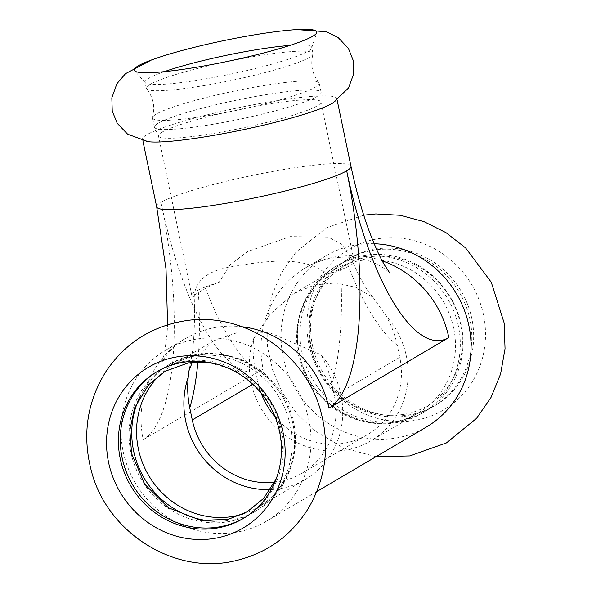 <?xml version="1.0" encoding="UTF-8"?>
<svg xmlns="http://www.w3.org/2000/svg" width="592" height="592" viewBox="0 0 592 592"><rect width="100%" height="100%" fill="white"/><g stroke="black" fill="none" stroke-linecap="round" stroke-linejoin="round"><path stroke-width="0.44" stroke-dasharray="2.96 2.22" d="M195.834 339.216A99.249 93.514 -120.5 0 0 165.642 350.22A99.249 93.514 -120.5 0 0 123.143 451.496A99.249 93.514 -120.5 0 0 266.356 521.256A99.249 93.514 -120.5 0 0 308.854 419.98A99.249 93.514 -120.5 0 0 195.834 339.216M333.133 102.845A99.249 11.233 -11.8 0 0 336.841 98.657A99.249 11.233 -11.8 0 0 268.346 102.083A99.249 11.233 -11.8 0 0 146.838 134.71A99.249 11.233 -11.8 0 0 142.546 139.246A99.249 11.233 -11.8 0 0 147.63 141.599M193.258 356.132A85.144 80.223 -120.5 0 0 167.351 365.575A85.144 80.223 -120.5 0 0 135.043 466.466A85.144 80.223 -120.5 0 0 227.861 521.752A85.144 80.223 -120.5 0 0 253.761 512.309A85.144 80.223 -120.5 0 0 286.077 411.418A85.144 80.223 -120.5 0 0 193.258 356.132M214.282 521.182A85.144 80.223 -120.5 0 0 230.569 520.153A85.144 80.223 -120.5 0 0 256.477 510.711A85.144 80.223 -120.5 0 0 288.785 409.827A85.144 80.223 -120.5 0 0 195.974 354.534A85.144 80.223 -120.5 0 0 170.067 363.976A85.144 80.223 -120.5 0 0 140.445 395.789M244.03 518.03A85.144 80.223 -120.5 0 0 244.955 517.497A85.144 80.223 -120.5 0 0 277.271 416.605A85.144 80.223 -120.5 0 0 184.452 361.32A85.144 80.223 -120.5 0 0 158.545 370.755A85.144 80.223 -120.5 0 0 157.635 371.31M260.443 86.136A85.144 9.642 -11.8 0 0 152.551 117.423A85.144 9.642 -11.8 0 0 152.521 118.023A85.144 9.642 -11.8 0 0 211.285 115.085A85.144 9.642 -11.8 0 0 319.214 83.198A85.144 9.642 -11.8 0 0 318.94 82.658A85.144 9.642 -11.8 0 0 260.443 86.136M262.352 95.282A85.144 9.642 -11.8 0 0 154.431 127.169A85.144 9.642 -11.8 0 0 154.667 127.657A85.144 9.642 -11.8 0 0 213.201 124.224A85.144 9.642 -11.8 0 0 321.101 92.892A85.144 9.642 -11.8 0 0 321.123 92.345A85.144 9.642 -11.8 0 0 262.352 95.282M254.242 56.469A85.144 9.642 -11.8 0 0 146.32 88.356A85.144 9.642 -11.8 0 0 146.594 88.896A85.144 9.642 -11.8 0 0 205.091 85.418A85.144 9.642 -11.8 0 0 312.976 54.131A85.144 9.642 -11.8 0 0 313.013 53.532A85.144 9.642 -11.8 0 0 254.242 56.469M164.265 71.669A85.144 9.642 -11.8 0 0 148.71 78.262A85.144 9.642 -11.8 0 0 145.025 82.155A85.144 9.642 -11.8 0 0 145.336 82.739A85.144 9.642 -11.8 0 0 219.647 76.331A85.144 9.642 -11.8 0 0 308.04 51.23A85.144 9.642 -11.8 0 0 311.666 47.989A85.144 9.642 -11.8 0 0 311.718 47.33A85.144 9.642 -11.8 0 0 289.888 45.421M483.494 314.803A93.277 87.89 -120.5 0 0 377.267 238.894A93.277 87.89 -120.5 0 0 308.943 344.426A93.277 87.89 -120.5 0 0 415.17 420.335A93.277 87.89 -120.5 0 0 483.494 314.803M374.166 243.734A99.249 93.514 -120.5 0 0 325.704 255.966A99.249 93.514 -120.5 0 0 283.205 357.242A99.249 93.514 -120.5 0 0 396.226 438.006A99.249 93.514 -120.5 0 0 426.418 427.002M398.808 421.09A85.144 80.223 59.5 0 1 305.99 365.797A85.144 80.223 59.5 0 1 338.298 264.905A85.144 80.223 59.5 0 1 364.206 255.47A85.144 80.223 59.5 0 1 457.024 310.756A85.144 80.223 59.5 0 1 424.708 411.647A85.144 80.223 59.5 0 1 398.808 421.09M396.092 422.688A85.144 80.223 59.5 0 1 303.274 367.395A85.144 80.223 59.5 0 1 335.59 266.504A85.144 80.223 59.5 0 1 361.49 257.069A85.144 80.223 59.5 0 1 454.308 312.354A85.144 80.223 59.5 0 1 421.992 413.246A85.144 80.223 59.5 0 1 396.092 422.688M407.607 415.902A85.144 80.223 59.5 0 1 314.796 360.617A85.144 80.223 59.5 0 1 347.104 259.725A85.144 80.223 59.5 0 1 373.012 250.283A85.144 80.223 59.5 0 1 465.823 305.576A85.144 80.223 59.5 0 1 433.514 406.46A85.144 80.223 59.5 0 1 407.607 415.902M312.487 345.528A85.144 80.223 -120.5 0 0 409.449 414.822A85.144 80.223 -120.5 0 0 435.357 405.379A85.144 80.223 -120.5 0 0 471.817 318.489A85.144 80.223 -120.5 0 0 348.947 258.637A85.144 80.223 -120.5 0 0 312.487 345.528M192.319 362.304L213.601 340.859L239.693 331.801L269.197 332.482L320.857 354.66C326.059 364.013 329.714 373.715 331.838 383.779L334.354 395.819L399.785 357.287L397.269 345.247C395.153 335.19 391.49 325.482 386.295 316.128L373.286 297.732L356.229 287.423L335.938 282.917L314.633 284.944L294.254 293.366L270.337 313.945L253.672 338.631C252.599 349.051 253.11 359.292 255.196 369.356L257.712 381.396A75.924 71.536 -120.5 0 0 261.131 393.147M326.858 274.459A82.976 9.391 -11.8 0 0 354.223 261.405A82.976 9.391 -11.8 0 0 351.766 259.784C351.966 260.983 350.582 262.456 347.615 264.217L340.467 268.42C337.462 270.181 332.926 272.194 326.858 274.459C305.975 255.233 265.016 261.005 235.083 266.193C208.562 269.811 194.946 280.068 194.235 296.962L194.213 296.755C194.975 319.85 194.213 339.334 191.926 355.207L188.974 370.74M219.144 282.288A82.976 9.391 -11.8 0 0 195.367 291.545A82.976 9.391 -11.8 0 0 191.778 295.341A82.976 9.391 -11.8 0 0 194.235 296.962C194.035 295.763 195.419 294.291 198.387 292.529L205.535 288.326C208.539 286.558 213.076 284.552 219.144 282.288L230.244 264.572L247.678 251.526L290.147 236.615L328.397 237.126L341.954 244.459L351.766 259.784M270.418 489.584A82.976 78.181 -120.5 0 0 305.42 479.379A82.976 78.181 -120.5 0 0 320.857 354.66M275.132 416.931A75.924 71.536 -120.5 0 0 367.277 434.772A75.924 71.536 -120.5 0 0 399.785 357.287M253.672 338.631A82.976 78.181 -120.5 0 0 251.112 382.521A82.976 78.181 -120.5 0 0 370.851 440.848A82.976 78.181 -120.5 0 0 386.295 316.128M274.592 482.295A75.924 71.536 -120.5 0 0 301.839 473.304A75.924 71.536 -120.5 0 0 334.354 395.819M331.838 383.779A216.931 68.391 80.4 0 0 340.467 268.42M197.883 361.89A216.931 68.391 80.4 0 0 198.387 292.529M243.275 513.893A82.976 78.181 -120.5 0 0 258.105 507.24A82.976 78.181 -120.5 0 0 293.632 422.562A82.976 78.181 -120.5 0 0 199.141 355.037A82.976 78.181 -120.5 0 0 173.9 364.235A82.976 78.181 -120.5 0 0 160.883 373.974M242.335 326.791A99.249 93.514 -120.5 0 0 185.718 338.395A99.249 93.514 -120.5 0 0 143.22 439.671A207.711 65.483 80.4 0 0 160.972 202.353A99.249 11.233 168.2 0 0 156.68 206.889M350.975 166.3A99.249 11.233 -11.8 0 0 267.177 172.479A99.249 11.233 -11.8 0 0 160.972 202.353A207.711 65.483 -99.6 0 0 263.129 369.06L143.22 439.671M397.269 345.247A216.931 68.391 -99.6 0 1 347.615 264.217M255.196 369.356A216.931 68.391 -99.6 0 1 205.535 288.326M252.806 384.282L257.712 381.396M162.06 132.127A82.976 9.391 -11.8 0 0 158.471 135.916A82.976 9.391 -11.8 0 0 228.534 130.751A82.976 9.391 -11.8 0 0 317.334 105.776A82.976 9.391 -11.8 0 0 320.916 101.979A82.976 9.391 -11.8 0 0 263.647 104.851A82.976 9.391 -11.8 0 0 162.06 132.127M382.203 260.828A99.249 93.514 -120.5 0 0 305.627 267.784A99.249 93.514 -120.5 0 0 263.129 369.06M453.694 328.308A82.976 78.181 -120.5 0 0 359.203 260.783A82.976 78.181 -120.5 0 0 333.962 269.982A82.976 78.181 -120.5 0 0 298.427 354.66A82.976 78.181 -120.5 0 0 418.167 412.987A82.976 78.181 -120.5 0 0 453.694 328.308M294.772 29.733L296.903 29.6M153.513 59.244L151.5 59.977M170.067 363.976L167.351 365.575M256.477 510.711L253.761 512.309M276.131 479.009L277.692 475.184L282.636 449.076L278.706 421.844L261.657 391.075L234.343 369.822L207.318 362.163M158.545 370.755L156.71 371.843M244.955 517.497L243.12 518.577M321.123 92.345L319.214 83.198M154.431 127.169L152.521 118.023M318.94 82.658C312.236 74.141 310.245 64.632 312.976 54.131M152.551 117.423C155.289 106.923 153.298 97.414 146.594 88.896M313.013 53.532L311.718 47.33M146.32 88.356L145.025 82.155M375.987 456.698L343.101 447.811L313.716 430.044L296.392 413.001L282.584 392.947L272.808 370.651L267.451 346.964L266.859 321.249L271.587 296.118L281.466 272.697L296.089 252.059L326.68 227.72L363.725 215.185M421.992 413.246L424.708 411.647M335.59 266.504L338.298 264.905M403.603 414.37C378.532 418.1 355.814 410.5 335.449 391.564C320.235 376.135 311.644 357.783 309.675 336.508C306.219 298.849 330.632 264.935 364.095 257.831C388.648 252.643 411.544 258.852 432.767 276.449C450.283 292.411 460.088 312.065 462.182 335.412C465.534 374.499 438.872 409.087 403.603 414.37M433.514 406.46L435.357 405.379M347.104 259.725L348.947 258.637M213.601 340.859L173.9 364.235C181.455 359.795 189.61 356.828 198.364 355.326C237.888 347.334 283.228 378.48 292.219 421.4C300.669 455.448 285.803 491.545 258.105 507.24L305.42 479.379M165.642 350.22L185.718 338.395C173.33 344.344 161.831 360.979 162.201 362.03L164.717 352.033L167.003 334.177L167.595 324.83M337.159 100.174L336.841 98.657M142.864 140.763L142.546 139.246M351.123 258.193C357.931 273.985 363.895 285.388 369.023 292.396L373.286 297.732M354.223 261.405L320.916 101.979L321.101 92.892M191.778 295.341L158.471 135.916L154.667 127.657M325.704 255.966L305.627 267.784C313.531 263.107 322.329 259.91 332.008 258.216C345.106 256.218 357.191 257.061 368.261 260.746C380.02 264.076 390.061 272.794 389.906 273.127M316.794 491.56L266.356 521.256M294.254 293.366L333.962 269.982C306.256 285.677 291.397 321.774 299.848 355.822C310.548 409.627 376.704 440.219 418.167 412.987L370.851 440.848M367.277 434.772L301.839 473.304M311.666 47.989L316.764 32.686M145.336 82.739L134.539 70.759"/><path stroke-width="0.89" d="M283.124 432.796A93.277 87.89 -120.5 0 0 176.89 356.887A93.277 87.89 -120.5 0 0 108.573 462.419A93.277 87.89 -120.5 0 0 214.8 538.328A93.277 87.89 -120.5 0 0 283.124 432.796M312.783 36.23A93.277 10.56 -11.8 0 0 316.764 32.686A93.277 10.56 -11.8 0 0 294.772 29.733A93.277 10.56 -11.8 0 0 252.436 35.187A93.277 10.56 -11.8 0 0 153.513 59.244A93.277 10.56 -11.8 0 0 138.232 65.853A93.277 10.56 -11.8 0 0 134.539 70.759A93.277 10.56 -11.8 0 0 215.947 63.736A93.277 10.56 -11.8 0 0 312.783 36.23M147.63 141.599A99.249 11.233 -11.8 0 0 148.178 141.673A99.249 11.233 -11.8 0 0 241.81 129.988A99.249 11.233 -11.8 0 0 332.556 103.193A99.249 11.233 -11.8 0 0 332.66 103.134A99.249 11.233 -11.8 0 0 333.133 102.845M140.445 395.789A85.144 80.223 -120.5 0 0 214.282 521.182M157.635 371.31A85.144 80.223 -120.5 0 0 126.444 472.172A85.144 80.223 -120.5 0 0 219.055 526.939A85.144 80.223 -120.5 0 0 244.03 518.03M120.25 458.726A85.144 80.223 -120.5 0 0 243.12 518.577A85.144 80.223 -120.5 0 0 279.579 431.694A85.144 80.223 -120.5 0 0 182.61 362.4A85.144 80.223 -120.5 0 0 156.71 371.843A85.144 80.223 -120.5 0 0 120.25 458.726M289.888 45.421A85.144 9.642 -11.8 0 0 252.947 50.276A85.144 9.642 -11.8 0 0 164.265 71.669M316.794 491.56L426.418 427.002A99.249 93.514 -120.5 0 0 468.916 325.726A99.249 93.514 -120.5 0 0 374.166 243.734M274.592 482.295A75.924 71.536 -120.5 0 1 192.274 419.928L189.758 407.888C187.679 397.824 187.168 387.575 188.234 377.163L188.974 370.74L192.319 362.304M188.234 377.163A82.976 78.181 -120.5 0 0 185.681 421.053A82.976 78.181 -120.5 0 0 270.418 489.584M261.131 393.147A75.924 71.536 -120.5 0 0 275.132 416.931M189.758 407.888A216.931 68.391 80.4 0 0 197.883 361.89M160.883 373.974A82.976 78.181 -120.5 0 0 138.365 448.914A82.976 78.181 -120.5 0 0 243.275 513.893M328.93 408.162A207.711 65.483 80.4 0 0 346.683 170.836A207.711 65.483 -99.6 0 0 448.84 337.551L328.93 408.162A99.249 93.514 -120.5 0 0 242.335 326.791M389.906 273.127L384.511 264.994C379.886 257.194 374.81 245.969 369.267 231.309C362.186 212.18 356.088 190.513 350.975 166.3A99.249 11.233 -11.8 0 1 346.683 170.836A99.249 11.233 168.2 0 1 240.478 200.71A99.249 11.233 168.2 0 1 156.68 206.889L142.864 140.763M192.274 419.928L252.806 384.282M448.84 337.551A99.249 93.514 -120.5 0 0 382.203 260.828M182.432 321.278C149.813 327.361 124.246 344.211 105.746 371.835C86.994 402.153 82.133 434.942 91.168 470.218C106.634 532.704 175.077 576.001 236.223 560.528C267.036 553.017 290.961 535.827 308.003 508.95C325.385 479.483 329.862 447.796 321.426 413.904C306.848 353.261 242.483 309.749 182.432 321.278M296.903 29.6L326.236 31.731L338.091 37.496L348.407 48.403L353.335 60.71L353.661 73.956L348.488 88.053L332.66 103.134M151.5 59.977L125.474 73.674L116.92 83.701L111.836 97.828L112.243 111.074L117.246 123.343L127.628 134.192L148.178 141.673M207.318 362.163L188.456 362.852L165.286 371.199L148.733 384.6L134.665 407.77L129.848 430.036L131.565 453.494L144.774 484.286L168.402 507.766L200.858 520.405L228.186 519.339L247.101 511.828L263.64 498.397L276.131 479.009M363.725 215.185L375.839 213.941L400.214 215.288L423.939 221.63L446.028 232.671L465.608 247.922L491.279 282.243L504.184 323.054L505.057 348.762L500.61 373.952L490.997 397.484L476.619 418.292L446.405 442.942L409.627 455.936L375.987 456.698M167.595 324.83L166.026 269.123L156.68 206.889M350.975 166.3L337.159 100.174"/></g></svg>
